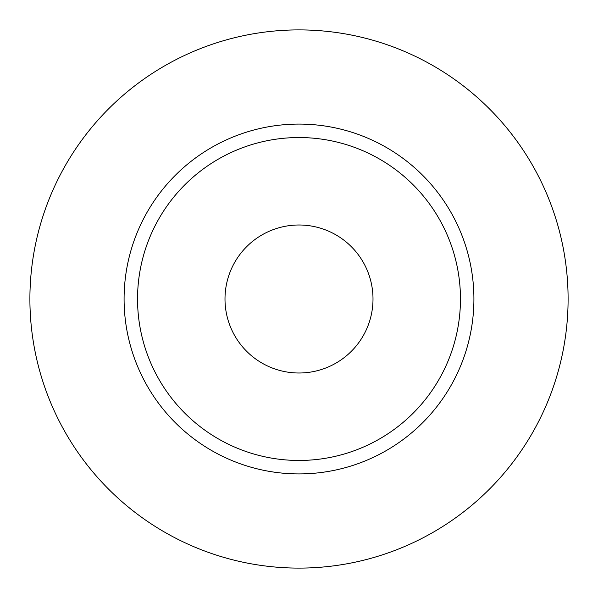 <?xml version="1.0" encoding="UTF-8"?>
<svg xmlns="http://www.w3.org/2000/svg" width="598" height="598" viewBox="0 0 598 598"><rect width="100%" height="100%" fill="white"/><g stroke="black" fill="none" stroke-linecap="round" stroke-linejoin="round"><path stroke-width="0.9" d="M224.998 299A74.003 74.003 0 0 0 299 373.003A74.003 74.003 0 0 0 373.003 299A74.003 74.003 0 0 0 299 224.998A74.003 74.003 0 0 0 224.998 299M460.46 299A161.46 161.46 0 0 0 299 137.54A161.46 161.46 0 0 0 137.54 299A161.46 161.46 0 0 0 299 460.46A161.46 161.46 0 0 0 460.46 299M568.1 299A269.1 269.1 0 0 0 299 29.9A269.1 269.1 0 0 0 29.9 299A269.1 269.1 0 0 0 299 568.1A269.1 269.1 0 0 0 568.1 299M473.915 299A174.915 174.915 0 0 1 299 473.915A174.915 174.915 0 0 1 124.085 299A174.915 174.915 0 0 1 299 124.085A174.915 174.915 0 0 1 473.915 299"/></g></svg>
